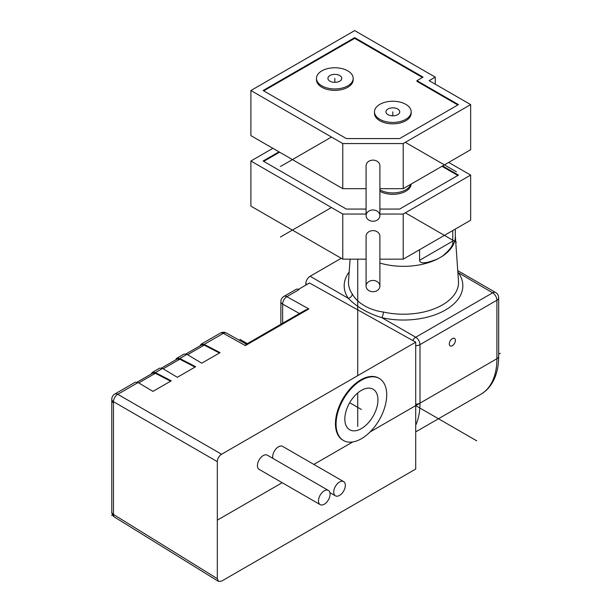 <?xml version="1.0" encoding="UTF-8"?>
<svg xmlns="http://www.w3.org/2000/svg" width="612" height="612" viewBox="0 0 612 612"><rect width="100%" height="100%" fill="white"/><g stroke="black" fill="none" stroke-linecap="round" stroke-linejoin="round"><path stroke-width="0.92" d="M280.87 324.261L280.87 301.655A6.044 3.488 0 0 0 282.637 304.118A6.044 3.55 -60.9 0 1 286.837 296.675A6.044 3.488 60 0 0 283.892 296.422L296.101 289.369A6.044 3.488 60 0 1 298.511 289.369A6.044 3.488 60 0 1 299.046 289.629L298.511 289.331L309.496 282.981L415.716 342.169L415.716 469.052L221.59 581.132L218.515 581.4L114.643 517.171A6.044 3.488 -58.3 0 1 113.48 514.455L113.48 401.694L217.321 461.647L217.321 578.661L218.515 581.4M415.716 469.052L415.716 342.169L221.59 454.249C218.958 456.017 217.535 458.487 217.321 461.647M379.517 378.599L378.912 378.239A35.825 20.686 120 0 0 351.227 387.557A35.825 20.686 120 0 0 335.445 423.764A35.825 20.686 120 0 0 343.087 440.288L343.707 440.625A35.81 20.678 120 0 0 371.224 430.756A35.81 20.678 120 0 0 386.715 394.87A35.81 20.678 120 0 0 379.517 378.599A35.81 20.678 120 0 0 351.839 387.916A35.81 20.678 120 0 0 336.065 424.108A35.81 20.678 120 0 0 343.707 440.625M328.369 490.426L267.322 455.183A8.201 4.735 120 0 0 261.003 457.378A8.201 4.735 120 0 0 257.423 465.633A8.201 4.735 120 0 0 259.121 469.389L320.168 504.632A8.201 4.735 120 0 0 326.487 502.437A8.201 4.735 120 0 0 330.067 494.182A8.201 4.735 120 0 0 328.369 490.426A8.201 4.735 120 0 0 322.05 492.622A8.201 4.735 120 0 0 318.47 500.876A8.201 4.735 120 0 0 320.168 504.632M343.63 481.613A8.201 4.735 120 0 0 337.311 483.817A8.201 4.735 120 0 0 333.731 492.071A8.201 4.735 120 0 0 335.43 495.819A8.201 4.735 120 0 0 341.748 493.624A8.201 4.735 120 0 0 345.329 485.37A8.201 4.735 120 0 0 343.63 481.613L282.583 446.37A8.201 4.735 120 0 0 276.264 448.565A8.201 4.735 120 0 0 272.684 456.82A8.201 4.735 120 0 0 272.868 458.38M221.59 454.249L117.749 394.296A6.044 3.488 60 0 0 114.804 394.036L135.267 382.225L138.113 382.538L117.749 394.296A6.044 3.611 120 0 0 113.48 401.694A6.044 3.488 0 0 1 111.782 399.276L111.782 512.03A6.044 3.488 0 0 0 113.48 514.455L217.321 578.661M175.552 359.963L176.723 358.288L179.775 358.487L195.649 366.726L177.335 377.298L162.532 368.439L159.686 368.126L152.304 372.387L155.356 372.586L171.23 380.825L152.916 391.397L138.113 382.538M195.006 367.093L179.79 359.198L177.174 359.03L161.614 368.011M219.425 352.994L204.209 345.099L201.593 344.931M170.587 381.192L155.371 373.297L152.755 373.129L137.195 382.11M199.971 345.864L201.141 344.189L204.194 344.388L220.068 352.627L201.753 363.199L186.951 354.348L184.105 354.027L176.723 358.288M151.133 374.062L152.304 372.387M220.404 333.073A6.044 3.488 60 0 1 223.349 333.333A6.044 3.55 -60.9 0 1 226.363 333.027L226.363 333.027A6.044 6.044 0 0 0 220.404 333.073L201.141 344.189M245.366 345.596L246.139 344.319L305.564 310.009L308.853 308.945L245.366 345.596L223.349 333.333L204.194 344.388M361.386 428.599A23.409 13.518 -60 0 1 349.651 429.739A23.409 13.518 -60 0 1 346.101 410.966A23.409 13.518 -60 0 1 361.386 390.372A23.409 13.518 -60 0 1 373.06 389.194A23.409 13.518 -60 0 1 376.694 407.936A23.409 13.518 -60 0 1 361.386 428.599M305.832 285.1L305.832 283.662A6.044 3.488 -60 0 1 310.108 276.264L341.244 258.287M457.745 270.642L495.659 292.528A6.044 3.488 120 0 0 492.637 292.827A6.044 3.488 60 0 1 496.913 300.224L419.993 344.632A6.044 3.488 -120 0 0 415.716 337.235A6.044 3.488 120 0 0 412.672 340.471M349.177 272.019A59.333 34.257 180 0 0 348.289 298.304C356.765 306.995 367.942 313.443 381.812 317.659L415.716 337.235L492.637 292.827L457.875 272.447M350.079 259.167L348.534 281.168A55.019 31.763 0 0 0 352.298 294.074C357.332 303.17 369.679 310.299 383.387 312.021A55.019 31.763 0 0 0 442.415 304.914A55.019 31.763 0 0 0 458.487 281.168L455.313 235.827M379.891 263.053A51.798 29.904 0 0 0 437.664 258.914L442.422 256.176A51.798 29.904 0 0 0 455.313 236.431L455.313 229.079M452.344 345.696A4.315 2.494 120 0 0 455.167 341.894A4.315 2.494 120 0 0 454.502 338.428A4.315 2.494 120 0 0 452.344 338.643A4.315 2.494 120 0 0 449.529 342.452A4.315 2.494 120 0 0 450.187 345.91A4.315 2.494 120 0 0 452.344 345.696M415.716 345.658A6.044 3.488 0 0 0 419.993 344.632L419.993 403.147L496.913 358.731A77.701 44.86 60 0 1 480.818 394.304L415.716 431.888M442.422 256.176L442.453 256.153C450.394 249.505 453.829 244.502 452.75 241.136L452.75 230.563M437.664 258.914C425.944 263.619 419.916 264.078 419.587 260.284L419.587 249.704M250.897 206.122L342.774 259.167L342.774 214.055L250.897 161.01L250.897 206.122M448.688 162.417L470.659 175.109L470.659 220.221L403.201 259.167L379.891 259.167M366.083 259.167L342.774 259.167M272.868 148.318L250.897 161.01M470.659 175.109L403.201 214.055L379.891 214.055M366.083 214.055L342.774 214.055M278.973 151.845L263.106 161.01L346.346 209.067L366.083 209.067M379.891 209.067L399.628 209.067L458.449 175.109L442.583 165.944M403.201 259.167L403.201 214.055M379.891 286.102L379.891 236.255A6.908 5.638 180 0 0 372.983 230.617A6.908 5.638 180 0 0 366.083 236.255L366.083 286.102A6.908 5.638 180 0 0 372.983 291.74A6.908 5.638 180 0 0 379.891 286.102A6.908 5.638 180 0 0 372.983 280.464A6.908 5.638 180 0 0 366.083 286.102M457.845 175.46L441.971 166.296M279.585 152.197L263.711 161.361M411.165 184.082A18.345 10.595 180 0 1 399.598 193.583A18.345 10.595 180 0 1 379.891 191.25M379.891 189.842A18.345 10.595 0 0 0 398.305 192.436A18.345 10.595 0 0 0 410.866 184.25M435.254 84.173L435.254 77.12L354.669 30.6L250.897 90.515L250.897 135.627L342.774 188.672L342.774 143.56L250.897 90.515M435.254 77.12L429.15 80.646L470.659 104.614L403.201 143.56L342.774 143.56M470.659 104.614L470.659 149.726L403.201 188.672L379.891 188.672M366.083 188.672L342.774 188.672M423.045 77.12L354.669 37.646L263.106 90.515L346.346 138.58L399.628 138.58L458.449 104.614L416.94 80.646L423.045 77.12M403.201 188.672L403.201 143.56M379.891 215.608L379.891 165.768A6.908 5.638 180 0 0 372.983 160.13A6.908 5.638 180 0 0 366.083 165.768L366.083 215.608A6.908 5.638 180 0 0 372.983 221.246A6.908 5.638 180 0 0 379.891 215.608A6.908 5.638 180 0 0 372.983 209.97A6.908 5.638 180 0 0 366.083 215.608M422.433 77.479L354.669 38.357L263.711 90.867M354.669 37.646L354.669 38.357M416.94 80.646L416.94 81.35L457.845 104.966M353.178 78.359L353.178 79.767A18.345 10.595 180 0 1 341.856 89.551A18.345 10.595 180 0 1 321.858 87.256A18.345 10.595 180 0 1 316.488 79.767L316.488 78.359A18.345 10.595 0 0 0 321.858 85.848A18.345 10.595 0 0 0 341.856 88.143A18.345 10.595 0 0 0 353.178 78.359A18.345 10.595 0 0 0 347.807 70.87A18.345 10.595 0 0 0 327.81 68.575A18.345 10.595 0 0 0 316.488 78.359M411.172 111.843L411.172 113.251A18.345 10.595 180 0 1 399.85 123.035A18.345 10.595 180 0 1 379.853 120.74A18.345 10.595 180 0 1 374.483 113.251L374.483 111.843A18.345 10.595 0 0 0 379.853 119.332A18.345 10.595 0 0 0 399.85 121.627A18.345 10.595 0 0 0 411.172 111.843A18.345 10.595 0 0 0 405.802 104.354A18.345 10.595 0 0 0 385.805 102.051A18.345 10.595 0 0 0 374.483 111.843M329.952 81.174A6.908 3.986 180 0 1 327.925 78.359A6.908 3.986 180 0 1 332.186 74.672A6.908 3.986 180 0 1 339.714 75.536A6.908 3.986 180 0 1 341.741 78.359A6.908 3.986 180 0 1 337.472 82.039A6.908 3.986 180 0 1 329.952 81.174M397.708 109.02A6.908 3.986 180 0 1 399.735 111.843A6.908 3.986 180 0 1 395.467 115.523A6.908 3.986 180 0 1 387.947 114.658A6.908 3.986 180 0 1 385.92 111.843A6.908 3.986 180 0 1 390.181 108.156A6.908 3.986 180 0 1 397.708 109.02M217.314 520.154L282.186 482.707M313.849 464.424L352.757 441.963M370.015 431.996L440.135 391.512M476.763 440.854L415.716 405.611M361.386 409.489L349.682 402.727L361.386 409.489M239.904 339.346L247.325 343.63M113.549 514.501L111.705 515.564M113.549 401.74L111.705 402.803M498.681 354.187L500.295 353.262M357.722 426.465L357.722 392.965M357.722 375.653L357.722 259.167M456.391 242.291L405.343 212.815M331.475 207.529L280.426 237.005M456.391 171.796L405.343 142.328M331.475 137.042L280.426 166.51M334.833 82.345L334.833 78.359M392.827 115.829L392.827 111.843M334.833 79.767L334.833 79.063L334.833 79.767M392.827 113.251L392.827 112.547L392.827 113.251M163.144 368.807L179.79 359.198M187.563 354.708L204.209 345.099M138.725 382.905L155.371 373.297M155.356 372.586L162.532 368.439M179.775 358.487L186.951 354.348M299.046 289.629L286.837 296.675L308.853 308.945M282.637 323.243L282.637 304.118L299.49 313.512M307.079 284.381L305.832 283.662M383.387 312.021A4.315 1.293 102.8 0 1 381.812 317.659A59.333 34.257 180 0 0 445.459 310.001A59.333 34.257 180 0 0 458.732 273.25A4.315 3.282 -34.2 0 1 457.937 273.357M310.108 276.264L348.289 298.304A4.315 3.282 145.8 0 0 352.298 294.074M498.681 356.268L498.681 297.761A6.044 3.488 0 0 1 496.913 300.224L496.913 358.731A6.044 3.488 180 0 0 498.681 356.268C498.696 366.588 496.562 375.424 492.278 382.783C489.348 387.717 485.523 391.558 480.818 394.304M415.716 425.21A77.701 44.86 -120 0 0 419.993 403.147A6.044 3.488 0 0 1 415.716 404.165M452.75 241.136L419.587 260.284M201.608 344.923L186.033 353.912M246.376 344.181L226.363 333.027M283.892 296.422A6.044 6.044 0 0 0 280.87 301.655M114.804 394.036A6.044 6.044 0 0 0 111.782 399.276M111.782 512.03A6.044 6.044 0 0 0 114.643 517.171M329.883 492.622L335.43 495.819M498.681 297.761A6.044 6.044 0 0 0 495.659 292.528"/></g></svg>
